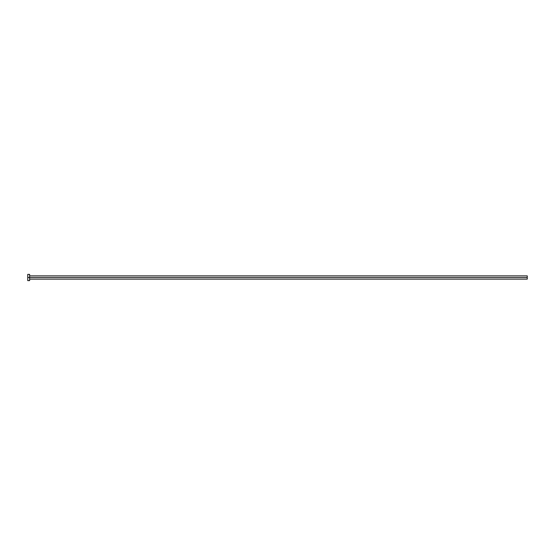 <?xml version="1.0" encoding="UTF-8"?>
<svg xmlns="http://www.w3.org/2000/svg" width="555" height="555" viewBox="0 0 555 555"><rect width="100%" height="100%" fill="white"/><g stroke="black" fill="none" stroke-linecap="round" stroke-linejoin="round"><path stroke-width="0.83" d="M27.75 280.622L27.75 274.378L27.75 277.5L527.25 277.5L527.25 279.123L527.25 277.5L27.75 277.5L27.75 280.622L29.623 280.622L29.623 274.378L29.623 280.622M527.25 277.5L527.25 275.877L527.25 277.5M29.623 279.123L527.25 279.123M27.75 274.378L29.623 274.378M29.623 275.877L527.25 275.877"/></g></svg>
